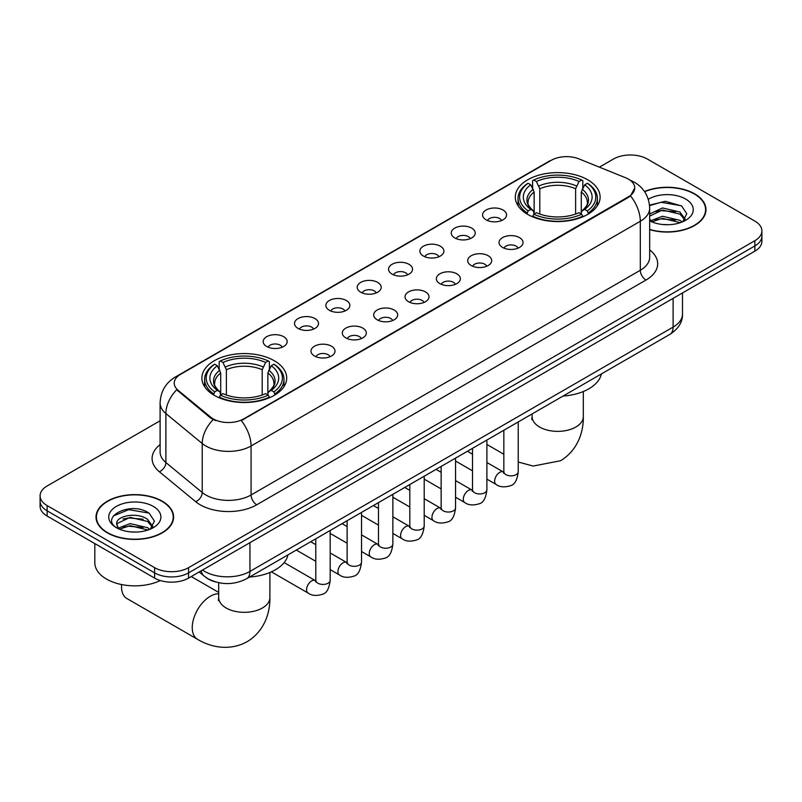 <?xml version="1.0" encoding="UTF-8"?>
<svg xmlns="http://www.w3.org/2000/svg" width="802" height="802" viewBox="0 0 802 802"><rect width="100%" height="100%" fill="white"/><g stroke="black" fill="none" stroke-linecap="round" stroke-linejoin="round"><path stroke-width="1.2" d="M274.274 360.73A42.406 24.481 0 0 0 228.059 355.426A42.406 24.481 0 0 0 201.883 378.043A42.406 24.481 0 0 0 214.304 395.356A42.406 24.481 0 0 0 260.52 400.659A42.406 24.481 0 0 0 286.695 378.043A42.406 24.481 0 0 0 274.274 360.73M587.696 179.788A42.406 24.481 0 0 0 541.48 174.475A42.406 24.481 0 0 0 515.305 197.091A42.406 24.481 0 0 0 527.726 214.405A42.406 24.481 0 0 0 573.941 219.708A42.406 24.481 0 0 0 600.117 197.091A42.406 24.481 0 0 0 587.696 179.788M486.082 219.828A12 6.927 180 0 1 483.706 217.863A12 6.927 180 0 1 487.676 209.252A12 6.927 180 0 1 503.054 210.034A12 6.927 180 0 1 505.44 217.863A12 6.927 180 0 1 486.082 219.828M501.601 220.55A7.198 4.16 0 0 0 499.666 218.525A7.198 4.16 0 0 0 492.568 217.472A7.198 4.16 0 0 0 487.546 220.55M454.744 237.923A12 6.927 180 0 1 452.368 235.958A12 6.927 180 0 1 456.338 227.347A12 6.927 180 0 1 471.716 228.129A12 6.927 180 0 1 474.102 235.958A12 6.927 180 0 1 454.744 237.923M470.253 238.645A7.198 4.16 0 0 0 468.328 236.62A7.198 4.16 0 0 0 461.23 235.567A7.198 4.16 0 0 0 456.208 238.645M423.406 256.018A12 6.927 180 0 1 421.02 254.054A12 6.927 180 0 1 425 245.442A12 6.927 180 0 1 440.378 246.224A12 6.927 180 0 1 442.754 254.054A12 6.927 180 0 1 423.406 256.018M438.915 256.74A7.198 4.16 0 0 0 436.98 254.715A7.198 4.16 0 0 0 429.892 253.663A7.198 4.16 0 0 0 424.87 256.74M392.058 274.114A12 6.927 180 0 1 389.682 272.149A12 6.927 180 0 1 393.652 263.537A12 6.927 180 0 1 409.03 264.319A12 6.927 180 0 1 411.416 272.149A12 6.927 180 0 1 392.058 274.114M407.576 274.835A7.198 4.16 0 0 0 405.642 272.81A7.198 4.16 0 0 0 398.544 271.758A7.198 4.16 0 0 0 393.521 274.835M360.72 292.209A12 6.927 180 0 1 358.334 290.244A12 6.927 180 0 1 362.314 281.632A12 6.927 180 0 1 377.692 282.414A12 6.927 180 0 1 380.078 290.244A12 6.927 180 0 1 360.72 292.209M376.228 292.93A7.198 4.16 0 0 0 374.293 290.905A7.198 4.16 0 0 0 367.206 289.853A7.198 4.16 0 0 0 362.183 292.93M329.381 310.304A12 6.927 180 0 1 326.995 308.339A12 6.927 180 0 1 330.975 299.727A12 6.927 180 0 1 346.354 300.509A12 6.927 180 0 1 348.73 308.339A12 6.927 180 0 1 329.381 310.304M344.89 311.026A7.198 4.16 0 0 0 342.955 309.001A7.198 4.16 0 0 0 335.858 307.948A7.198 4.16 0 0 0 330.835 311.026M298.033 328.399A12 6.927 180 0 1 295.657 326.434A12 6.927 180 0 1 299.627 317.823A12 6.927 180 0 1 315.006 318.605A12 6.927 180 0 1 317.392 326.434A12 6.927 180 0 1 298.033 328.399M313.542 329.121A7.198 4.16 0 0 0 311.617 327.096A7.198 4.16 0 0 0 304.519 326.043A7.198 4.16 0 0 0 299.497 329.121M266.695 346.494A12 6.927 180 0 1 264.309 344.529A12 6.927 180 0 1 268.289 335.918A12 6.927 180 0 1 283.667 336.7A12 6.927 180 0 1 286.043 344.529A12 6.927 180 0 1 266.695 346.494M282.204 347.216A7.198 4.16 0 0 0 280.269 345.191A7.198 4.16 0 0 0 273.181 344.138A7.198 4.16 0 0 0 268.159 347.216M502.553 247.427A12 6.927 180 0 1 500.167 245.472A12 6.927 180 0 1 504.147 236.861A12 6.927 180 0 1 519.526 237.633A12 6.927 180 0 1 521.901 245.472A12 6.927 180 0 1 502.553 247.427M518.062 248.149A7.198 4.16 0 0 0 516.127 246.124A7.198 4.16 0 0 0 509.029 245.071A7.198 4.16 0 0 0 504.017 248.149M471.205 265.522A12 6.927 180 0 1 468.829 263.567A12 6.927 180 0 1 472.799 254.956A12 6.927 180 0 1 488.177 255.728A12 6.927 180 0 1 490.563 263.567A12 6.927 180 0 1 471.205 265.522M486.714 266.244A7.198 4.16 0 0 0 484.789 264.219A7.198 4.16 0 0 0 477.691 263.166A7.198 4.16 0 0 0 472.669 266.244M439.867 283.617A12 6.927 180 0 1 437.481 281.662A12 6.927 180 0 1 441.461 273.051A12 6.927 180 0 1 456.839 273.823A12 6.927 180 0 1 459.215 281.662A12 6.927 180 0 1 439.867 283.617M455.376 284.339A7.198 4.16 0 0 0 453.441 282.314A7.198 4.16 0 0 0 446.353 281.261A7.198 4.16 0 0 0 441.331 284.339M408.529 301.712A12 6.927 180 0 1 406.143 299.758A12 6.927 180 0 1 410.123 291.146A12 6.927 180 0 1 425.501 291.918A12 6.927 180 0 1 427.877 299.758A12 6.927 180 0 1 408.529 301.712M424.037 302.434A7.198 4.16 0 0 0 422.103 300.409A7.198 4.16 0 0 0 415.005 299.357A7.198 4.16 0 0 0 409.982 302.434M377.181 319.808A12 6.927 180 0 1 374.805 317.853A12 6.927 180 0 1 378.775 309.241A12 6.927 180 0 1 394.153 310.013A12 6.927 180 0 1 396.539 317.853A12 6.927 180 0 1 377.181 319.808M392.689 320.529A7.198 4.16 0 0 0 390.764 318.504A7.198 4.16 0 0 0 383.667 317.452A7.198 4.16 0 0 0 378.644 320.529M345.842 337.903A12 6.927 180 0 1 343.457 335.948A12 6.927 180 0 1 347.436 327.336A12 6.927 180 0 1 362.815 328.108A12 6.927 180 0 1 365.191 335.948A12 6.927 180 0 1 345.842 337.903M361.351 338.624A7.198 4.16 0 0 0 359.416 336.599A7.198 4.16 0 0 0 352.329 335.547A7.198 4.16 0 0 0 347.306 338.624M314.494 355.998A12 6.927 180 0 1 312.118 354.043A12 6.927 180 0 1 316.088 345.431A12 6.927 180 0 1 331.467 346.203A12 6.927 180 0 1 333.853 354.043A12 6.927 180 0 1 314.494 355.998M330.013 356.72A7.198 4.16 0 0 0 328.078 354.695A7.198 4.16 0 0 0 320.98 353.642A7.198 4.16 0 0 0 315.958 356.72M625.54 177.733A21.604 12.471 180 0 1 628.427 179.127A21.604 12.471 180 0 1 634.753 187.949A21.604 12.471 180 0 1 628.427 196.771L243.728 418.875A21.604 12.471 180 0 1 210.756 417.21L178.134 390.313A21.604 12.471 180 0 1 174.224 383.155A21.604 12.471 180 0 1 180.56 374.344L551.295 160.3A21.604 12.471 180 0 1 578.954 158.896L625.54 177.733M215.588 581.941A24 13.855 180 0 1 205.893 577.4M649.68 229.663A38.807 22.406 0 0 0 705.981 209.673A38.807 22.406 0 0 0 694.622 193.833A38.807 22.406 0 0 0 644.487 191.498M162.255 501.19A38.807 22.406 0 0 0 119.969 496.328A38.807 22.406 0 0 0 96.019 517.029A38.807 22.406 0 0 0 107.378 532.869A38.807 22.406 0 0 0 149.673 537.721A38.807 22.406 0 0 0 173.623 517.029A38.807 22.406 0 0 0 162.255 501.19M96.42 519.044A38.807 22.406 0 0 0 96.28 519.636M634.753 187.949L630.522 195.888L628.427 197.412L241.292 420.609A28 16.17 60 0 1 251.076 445.982A32 18.476 180 0 1 205.823 445.982A32 18.476 180 0 1 202.234 443.516L165.884 413.551A32 18.476 180 0 1 160.099 402.955L160.099 451.947A32 18.476 0 0 0 165.884 462.543L202.234 492.508A32 18.476 0 0 0 205.823 494.974A32 18.476 0 0 0 251.076 494.974L640.307 270.264A32 18.476 0 0 0 649.68 257.191L649.68 208.199A32 18.476 180 0 1 640.307 221.262A28 16.17 -120 0 0 630.522 195.888M160.099 420.779L47.128 485.992A24 13.855 0 0 0 40.1 495.796L40.1 506.252A24 13.855 0 0 0 47.128 516.047L154.616 578.102L154.616 572.879A24 13.855 0 0 0 188.56 572.879L754.872 245.923A24 13.855 0 0 0 761.9 236.129A24 13.855 0 0 1 754.872 245.923L188.56 572.879A24 13.855 0 0 1 154.616 572.879L47.128 510.824L154.616 572.879L154.616 567.656A24 13.855 0 0 0 188.56 567.656L754.872 240.7A24 13.855 0 0 0 761.9 230.906A24 13.855 0 0 0 754.872 221.101L647.384 159.047A24 13.855 0 0 0 613.44 159.047L599.385 167.157M40.1 501.019A24 13.855 0 0 0 47.128 510.824A24 13.855 0 0 1 40.1 501.019M215.608 420.609L210.756 418.153L176.681 389.782A28 18.727 129.5 0 0 165.884 413.551L165.884 462.543A8 5.353 -50.5 0 1 159.337 471.726A40 23.098 180 0 1 160.099 444.619M40.1 495.796A24 13.855 0 0 0 47.128 505.591L154.616 567.656M173.362 519.636A38.807 22.406 0 0 0 173.222 519.044M705.72 212.279A38.807 22.406 0 0 0 705.58 211.688M154.616 578.102A24 13.855 0 0 0 188.56 578.102L754.872 251.156A24 13.855 0 0 0 761.9 241.352L761.9 230.906M649.68 229.412A38.406 22.175 0 0 0 705.58 209.673A38.406 22.175 0 0 0 694.332 193.994A38.406 22.175 0 0 0 644.638 191.718M662.843 224.52L668.878 224.7M650.853 220.69L662.502 216.249L679.966 220.339L682.081 222.034M651.926 221.813L662.502 218.324L680.347 222.675M649.68 218.836A18.085 10.436 0 0 0 652.086 221.953M649.68 214.014L662.502 207.959L679.966 212.039L685.159 219.217M649.68 216.089L662.502 210.024L679.966 214.114L684.748 219.758M649.68 220.841A26.085 15.058 0 0 0 685.62 220.319A26.085 15.058 0 0 0 685.62 199.026A26.085 15.058 0 0 0 648.297 199.287M682.702 221.773L686.783 213.753L681.62 205.964L665.359 201.302L649.52 205.122M651.034 221.502L649.68 220.059M649.57 205.623L661.079 202.294L681.259 205.723M655.324 211.638L661.079 210.595L675.484 211.828M655.324 219.928L661.079 218.886L675.484 220.119M107.668 532.708A38.406 22.175 0 0 0 149.513 537.51A38.406 22.175 0 0 0 173.222 517.029A38.406 22.175 0 0 0 161.974 501.35A38.406 22.175 0 0 0 120.12 496.538A38.406 22.175 0 0 0 96.42 517.029A38.406 22.175 0 0 0 107.668 532.708M94.816 543.576L94.816 562.753A40 23.098 0 0 0 106.536 579.084A40 23.098 0 0 0 160.33 580.548M130.485 531.876L136.51 532.057M118.495 528.047L130.145 523.606L147.608 527.696L149.713 529.39M119.568 529.17L130.145 525.681L147.979 530.022M118.676 528.859L116.811 524.478A18.085 10.436 0 0 0 119.729 529.31M152.801 526.573L147.608 519.395C136.751 511.295 114.425 516.298 116.811 524.478L116.741 523.676M116.851 524.729L117.353 523.385L130.145 517.38L147.608 521.47L152.39 527.104M150.335 529.13L154.425 521.11L149.252 513.32C130.957 500.167 98.435 517.501 117.212 528.127L118.145 528.698M153.262 506.383A26.085 15.058 0 0 0 116.38 506.383A26.085 15.058 0 0 0 116.38 527.676A26.085 15.058 0 0 0 153.262 527.676A26.085 15.058 0 0 0 153.262 506.383M113.403 515.937L128.721 509.651L148.901 513.079M122.967 518.994L128.721 517.952L143.127 519.185M122.967 527.285L128.721 526.242L143.127 527.475M526.964 213.954L528.097 210.926A38.085 21.985 0 0 1 528.097 183.267L530.723 184.781A34.406 19.86 0 0 0 530.723 209.412L533.3 210.886L534.142 213.964M534.142 212.71L534.142 192.029L530.723 184.781M532.618 188.059L532.618 180.65L533.761 179.999A38.085 21.985 0 0 1 581.661 179.999L579.044 181.513A34.406 19.86 0 0 0 536.378 181.513L539.796 188.761L539.796 214.054M575.625 214.054L575.625 188.761L579.044 181.513M562.994 396.088A44 25.403 0 0 0 601.4 373.912M532.618 216.149A39.679 22.907 0 0 0 582.803 216.149L581.661 214.194A38.085 21.985 0 0 1 533.761 214.194L532.618 216.831M582.803 216.831L582.803 216.149M528.097 183.267L526.964 183.919A39.679 22.907 0 0 0 518.022 198.405A39.679 22.907 0 0 0 526.964 212.891M581.661 179.999L582.803 180.65L582.803 188.059M533.761 214.194L536.378 212.68A34.406 19.86 0 0 0 579.044 212.68L581.661 214.194M530.723 209.412L528.097 210.926M536.378 181.513L533.761 179.999M533.3 189.232A30.777 17.764 0 0 0 533.3 210.886L533.45 210.976C529.079 206.746 527.295 203.878 528.107 202.365A29.604 17.093 0 0 1 534.142 192.029M588.457 212.891A39.679 22.907 0 0 0 597.39 198.405A39.679 22.907 0 0 0 588.457 183.919L587.315 183.267A38.085 21.985 0 0 1 587.315 210.926L588.457 213.954M587.315 210.926L584.698 209.412A34.406 19.86 0 0 0 584.698 184.781L587.315 183.267M584.698 184.781L581.28 192.029L581.28 212.71L582.112 210.886L584.698 209.412M581.28 192.029A29.604 17.093 0 0 1 587.315 202.365C588.117 203.888 586.332 206.756 581.971 210.976L582.112 210.886A30.777 17.764 0 0 0 582.112 189.232M581.28 213.964L581.28 212.71M121.623 584.558A25.604 14.777 120 0 0 121.523 586.763A25.604 14.777 120 0 0 126.826 598.482L197.543 639.314A25.604 14.777 -60 0 1 193.623 618.793A25.604 14.777 -60 0 1 210.345 596.237A25.604 14.777 -60 0 1 218.685 593.771M213.543 394.905L214.685 391.877A38.085 21.985 0 0 1 214.685 364.218L217.302 365.732A34.406 19.86 0 0 0 217.302 390.363L219.888 391.837L220.72 394.915M220.72 393.662L220.72 372.98L217.302 365.732M219.197 369.01L219.197 361.602L220.339 360.95A38.085 21.985 0 0 1 268.239 360.95L265.622 362.464A34.406 19.86 0 0 0 222.956 362.464L226.375 369.712L226.375 395.005M262.204 395.005L262.204 369.712L265.622 362.464M249.582 577.039A44 25.403 0 0 0 287.978 554.864M219.197 397.1A39.679 22.907 0 0 0 269.382 397.1L268.239 395.135A38.085 21.985 0 0 1 220.339 395.135L219.197 397.782M269.382 397.782L269.382 397.1M214.685 364.218L213.543 364.87A39.679 22.907 0 0 0 204.61 379.356A39.679 22.907 0 0 0 213.543 393.842M268.239 360.95L269.382 361.602L269.382 369.01M220.339 395.135L222.956 393.632A34.406 19.86 0 0 0 265.622 393.632L268.239 395.135M217.302 390.363L214.685 391.877M222.956 362.464L220.339 360.95M219.888 370.183A30.777 17.764 0 0 0 219.888 391.837L220.029 391.927C215.658 387.697 213.873 384.83 214.685 383.316A29.604 17.093 0 0 1 220.72 372.98M275.036 393.842A39.679 22.907 0 0 0 283.978 379.356A39.679 22.907 0 0 0 275.036 364.87L273.903 364.218A38.085 21.985 0 0 1 273.903 391.877L275.036 394.905M273.903 391.877L271.276 390.363A34.406 19.86 0 0 0 271.276 365.732L273.903 364.218M271.276 365.732L267.858 372.98L267.858 393.662L268.7 391.837L271.276 390.363M267.858 372.98A29.604 17.093 0 0 1 273.893 383.316C274.695 384.84 272.921 387.707 268.55 391.927L268.7 391.837A30.777 17.764 0 0 0 268.7 370.183M267.858 394.915L267.858 393.662M178.134 390.313L178.134 391.256M210.756 417.21L210.756 418.153M243.728 418.875L243.728 419.516M628.427 196.771L628.427 197.412M256.74 504.779A8 4.622 60 0 1 251.076 494.974L251.076 445.982L640.307 221.262L640.307 270.264A8 4.622 60 0 0 645.961 280.058L256.74 504.779A40 23.098 180 0 1 200.159 504.779A40 23.098 180 0 1 195.678 501.691L159.337 471.726M649.68 208.199C649.139 196.69 644.086 188.069 634.512 182.315L630.472 180.35A28 13.113 112 0 0 630.091 180.209M178.174 375.978A28 16.17 -120 0 0 175.277 377.07C165.703 382.815 160.641 391.446 160.099 402.955M175.277 377.07L548.939 161.332A28 16.17 60 0 1 551.064 160.43M213.142 419.636A28 18.727 129.5 0 0 202.234 443.516L202.234 492.508A8 5.353 -50.5 0 1 195.678 501.691M649.68 249.873A40 23.098 180 0 1 645.961 280.058M188.56 567.656L188.56 578.102M754.872 240.7L754.872 251.156M47.128 505.591L47.128 516.047M202.535 570.042A32 18.476 0 0 0 204.69 571.415A32 18.476 0 0 0 249.943 571.415L673.119 327.096A32 18.476 0 0 0 682.492 314.033C682.733 321.973 678.502 328.77 669.81 334.424L246.635 578.733A16 9.243 60 0 0 249.943 571.415L249.943 542.663M673.119 298.354L673.119 327.096A16 9.243 60 0 1 669.81 334.424M201.242 570.783A16 10.707 129.5 0 0 204.029 575.986L199.167 571.986M583.315 391.526L583.315 416.589A25.604 14.777 180 0 1 575.816 427.045A25.604 14.777 180 0 1 539.606 427.045A25.604 14.777 180 0 1 532.107 416.589L531.776 419.606M575.625 188.761A29.604 17.093 0 0 0 539.796 188.761M576.458 185.964A30.777 17.764 0 0 0 538.964 185.964M269.893 572.478L269.893 597.54A25.604 14.777 180 0 1 262.394 607.996A25.604 14.777 180 0 1 226.184 607.996A25.604 14.777 180 0 1 218.685 597.54L218.355 600.558M262.204 369.712A29.604 17.093 0 0 0 226.375 369.712M263.036 366.915A30.777 17.764 0 0 0 225.542 366.915M518.232 421.922L518.232 471.696A7.198 4.16 180 0 1 515.796 474.814A7.198 4.16 180 0 1 505.942 474.634A7.198 4.16 180 0 1 503.836 471.696L503.606 473.25L504.247 472.719M518.232 471.696C517.25 480.057 514.663 484.729 510.473 485.701C504.518 487.546 499.736 487.135 496.117 484.458A7.198 4.16 -60 0 1 495.014 478.694A7.198 4.16 -60 0 1 499.726 472.348A7.198 4.16 -60 0 1 500.037 472.177A7.198 4.16 -60 0 1 503.325 471.987L503.816 472.248M486.894 440.017L486.894 489.791A7.198 4.16 180 0 1 484.458 492.909A7.198 4.16 180 0 1 474.604 492.729A7.198 4.16 180 0 1 472.498 489.791L472.258 491.345L472.909 490.814M486.894 489.791C485.912 498.152 483.315 502.824 479.125 503.796C473.18 505.641 468.398 505.23 464.779 502.553A7.198 4.16 -60 0 1 463.676 496.789A7.198 4.16 -60 0 1 468.378 490.443A7.198 4.16 -60 0 1 468.699 490.273A7.198 4.16 -60 0 1 471.977 490.082L472.468 490.343M455.556 458.112L455.556 507.887A7.198 4.16 180 0 1 453.11 511.004A7.198 4.16 180 0 1 443.265 510.824A7.198 4.16 180 0 1 441.15 507.887L440.92 509.44L441.561 508.909M455.556 507.887C454.564 516.247 451.977 520.919 447.787 521.891C441.842 523.736 437.05 523.325 433.441 520.648A7.198 4.16 -60 0 1 432.338 514.884A7.198 4.16 -60 0 1 437.04 508.538A7.198 4.16 -60 0 1 437.361 508.368A7.198 4.16 -60 0 1 440.639 508.177L441.13 508.438M424.208 476.208L424.208 525.982A7.198 4.16 180 0 1 421.772 529.099A7.198 4.16 180 0 1 411.917 528.919A7.198 4.16 180 0 1 409.812 525.982L409.581 527.536L410.223 527.004M424.208 525.982C423.225 534.343 420.639 539.014 416.438 539.987C410.494 541.831 405.712 541.42 402.093 538.743A7.198 4.16 -60 0 1 400.99 532.979A7.198 4.16 -60 0 1 405.692 526.633A7.198 4.16 -60 0 1 406.012 526.463A7.198 4.16 -60 0 1 409.301 526.272L409.792 526.533M392.87 494.303L392.87 544.077A7.198 4.16 180 0 1 390.434 547.195A7.198 4.16 180 0 1 380.579 547.014A7.198 4.16 180 0 1 378.464 544.077L378.233 545.631L378.885 545.099M392.87 544.077C391.877 552.438 389.291 557.109 385.1 558.082C379.156 559.926 374.374 559.515 370.755 556.839A7.198 4.16 -60 0 1 369.652 551.074A7.198 4.16 -60 0 1 374.354 544.728A7.198 4.16 -60 0 1 374.674 544.558A7.198 4.16 -60 0 1 377.953 544.368L378.444 544.628M361.532 512.398L361.532 562.172A7.198 4.16 180 0 1 359.085 565.29A7.198 4.16 180 0 1 349.231 565.109A7.198 4.16 180 0 1 347.126 562.172L346.895 563.726L347.537 563.194M361.532 562.172C360.539 570.533 357.953 575.204 353.762 576.177C347.807 578.021 343.025 577.61 339.406 574.934A7.198 4.16 -60 0 1 338.304 569.169A7.198 4.16 -60 0 1 343.015 562.824A7.198 4.16 -60 0 1 343.336 562.653A7.198 4.16 -60 0 1 346.614 562.463L347.106 562.723M330.183 530.493L330.183 580.267A7.198 4.16 180 0 1 327.747 583.385A7.198 4.16 180 0 1 317.893 583.204A7.198 4.16 180 0 1 315.787 580.267L315.557 581.821L316.199 581.29M330.183 580.267C329.201 588.628 326.604 593.3 322.414 594.272C316.469 596.117 311.687 595.706 308.068 593.029A7.198 4.16 -60 0 1 306.965 587.264A7.198 4.16 -60 0 1 311.667 580.919A7.198 4.16 -60 0 1 311.988 580.748A7.198 4.16 -60 0 1 315.266 580.558L315.757 580.818M548.939 161.332L554.072 158.946M246.635 578.733C233.753 585.209 220.881 585.209 207.999 578.733L204.029 575.986M682.492 314.033L682.492 292.941M705.58 212.881L705.58 209.673M173.222 520.237L173.222 517.029M96.42 520.237L96.42 517.029M583.315 416.589C583.655 431.386 578.031 450.183 560.568 460.739L533.15 466.062L518.232 462.002M503.836 454.243L486.894 444.468M518.022 205.723L518.022 198.405M597.39 205.723L597.39 198.405M532.107 413.922L532.107 416.589M269.893 597.54C270.234 612.337 264.61 631.134 247.146 641.69C229.282 651.535 210.194 647.013 197.543 639.314M121.523 584.538L121.523 586.763M204.61 386.674L204.61 379.356M283.978 386.674L283.978 379.356M218.685 592.397L191.257 576.558M218.685 582.713L218.685 597.54M496.117 484.458L486.894 479.135M472.498 470.824L455.556 461.04M503.836 430.243L503.836 471.696M503.325 471.987L486.894 462.503M472.498 454.193L467.426 451.265M464.779 502.553L455.556 497.23M441.15 488.919L424.208 479.135M472.498 448.338L472.498 489.791M471.977 490.082L455.556 480.598M441.15 472.288L436.077 469.36M433.441 520.648L424.208 515.325M409.812 507.014L392.87 497.23M441.15 466.433L441.15 507.887M440.639 508.177L424.208 498.694M409.812 490.383L404.739 487.456M402.093 538.743L392.87 533.42M378.464 525.109L361.532 515.325M409.812 484.528L409.812 525.982M409.301 526.272L392.87 516.789M378.464 508.478L373.401 505.551M370.755 556.839L361.532 551.515M347.126 543.205L330.183 533.42M378.464 502.623L378.464 544.077M377.953 544.368L361.532 534.884M347.126 526.573L342.053 523.646M339.406 574.934L330.183 569.61M315.787 561.3L296.309 550.052M347.126 520.719L347.126 562.172M346.614 562.463L330.183 552.979M315.787 544.668L310.715 541.741M308.068 593.029L271.367 571.846M315.787 538.814L315.787 580.267M315.266 580.558L284.139 562.593"/></g></svg>
